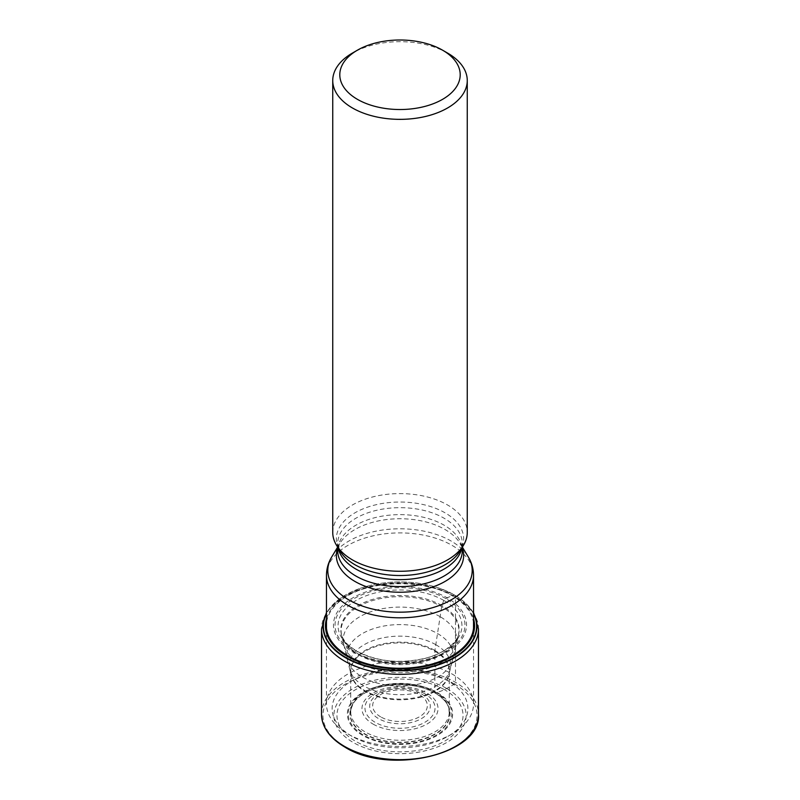 <?xml version="1.0" encoding="UTF-8"?>
<svg xmlns="http://www.w3.org/2000/svg" width="800" height="800" viewBox="0 0 800 800"><rect width="100%" height="100%" fill="white"/><g stroke="black" fill="none" stroke-linecap="round" stroke-linejoin="round"><path stroke-width="0.6" stroke-dasharray="4 3" d="M350.77 712.98A49.27 28.44 0 0 1 350.73 711.82A49.27 28.44 0 0 1 381.15 685.54A49.27 28.44 0 0 1 434.84 691.7L435.41 693.2L444.57 689.73L454.49 684.05A1.41 0.82 120 0 0 455.49 682.32L455.49 597A4.24 2.45 120 0 0 454.41 594.96L447.05 597.76A66.54 38.42 180 0 1 447.05 652.09A66.54 38.42 180 0 1 352.95 652.09A66.54 38.42 0 0 1 352.95 597.76A66.54 38.42 0 0 1 447.05 597.76L443.8 600.43L441.84 605.52L434.91 650.46L434.84 691.7A49.27 28.44 180 0 1 449.27 711.82A49.27 28.44 180 0 1 449.23 712.98A49.27 28.44 180 0 1 417.92 738.31A49.27 28.44 180 0 1 365.16 731.93A49.27 28.44 0 0 1 350.77 712.98L351.11 708.78L353.07 703.92C353.46 703.3 355.23 699.37 363.38 693.93A49.85 28.78 0 0 0 364.75 733.8A49.85 28.78 180 0 0 434.54 734.2A49.85 28.78 180 0 0 436.62 693.93L434.1 692.47A50.08 28.92 0 0 0 365.9 692.47A50.08 28.92 0 0 0 364.59 734.09A50.08 28.92 180 0 0 435.41 734.09A50.08 28.92 180 0 0 435.41 693.2A50.08 28.92 0 0 0 434.1 692.47M473.53 613.75A76.61 44.23 180 0 0 454.17 594.89A76.61 44.23 0 0 0 430.92 585.7A76.61 44.23 0 0 0 369.08 585.7A76.61 44.23 0 0 0 326.47 613.75M326.47 612.42L339.69 598.73L359.47 588.61A76.95 44.43 0 0 1 368.84 585.76A76.95 44.43 0 0 1 431.16 585.76A76.95 44.43 0 0 1 440.53 588.61A76.95 44.43 0 0 1 454.41 594.96A76.95 44.43 180 0 1 473.53 613.29M359.47 588.61A76.95 44.43 0 0 0 326.47 613.29M444.57 689.73A63.04 36.39 0 0 0 355.43 689.73A63.04 36.39 0 0 0 355.43 741.2A63.04 36.39 180 0 0 444.57 741.2A63.04 36.39 180 0 0 444.57 689.73M348.01 734A73.53 42.45 0 0 0 452 733.99A73.53 42.45 0 0 0 473.53 703.98A73.53 42.45 0 0 0 451.99 673.96A73.53 42.45 0 0 0 371.86 664.75A73.53 42.45 0 0 0 326.47 703.98A73.53 42.45 0 0 0 348 733.99A73.53 42.45 0 0 0 348.01 734L352 736.3A67.88 39.19 0 0 0 448 736.3A67.88 39.19 0 0 0 448 680.88A67.88 39.19 0 0 0 352 680.88A67.88 39.19 0 0 0 352 736.3L348 733.99M332.74 532.44A67.26 38.83 0 0 1 374.26 496.56A67.26 38.83 0 0 1 447.56 504.98A67.26 38.83 180 0 1 467.26 532.44M447.56 53.06A67.26 38.83 0 0 0 352.44 53.06M445.94 598.64A64.97 37.51 0 0 0 354.06 598.64A64.97 37.51 0 0 0 354.06 651.69A64.97 37.51 180 0 0 445.94 651.69A64.97 37.51 180 0 0 445.94 598.64M443.8 600.43A61.95 35.76 0 0 0 356.2 600.43A61.95 35.76 0 0 0 356.2 651.01A61.95 35.76 180 0 0 443.8 651.01A61.95 35.76 180 0 0 443.8 600.43M473.53 623.26A73.66 42.53 180 0 0 452.08 595.68A73.66 42.53 0 0 0 373.82 586A73.66 42.53 0 0 0 326.47 623.26M326.47 618.75A74.56 43.05 0 0 1 377.29 584.87A74.56 43.05 0 0 1 452.72 595.43A74.56 43.05 180 0 1 473.53 618.75M478.48 629.04A78.48 45.31 180 0 0 455.49 597A78.48 45.31 0 0 0 369.97 587.18A78.48 45.31 0 0 0 321.52 629.04M321.52 714.35A78.48 45.31 0 0 1 369.97 672.5A78.48 45.31 0 0 1 455.49 682.32A78.48 45.31 180 0 1 478.48 714.35M454.49 684.05A77.06 44.49 0 0 0 345.51 684.05A77.06 44.49 0 0 0 345.51 746.97A77.06 44.49 180 0 0 454.49 746.97A77.06 44.49 180 0 0 454.49 684.05M446.76 688.5A66.12 38.18 180 0 1 446.76 742.49A66.12 38.18 180 0 1 353.24 742.49A66.12 38.18 0 0 1 353.24 688.5A66.12 38.18 0 0 1 446.76 688.5M437.21 692.51A52.63 30.38 180 0 1 437.21 735.48A52.63 30.38 180 0 1 362.79 735.48A52.63 30.38 0 0 1 362.79 692.51A52.63 30.38 0 0 1 437.21 692.51M436.61 692.74A51.78 29.89 0 0 0 363.39 692.74A51.78 29.89 0 0 0 363.39 735.01A51.78 29.89 180 0 0 436.61 735.01A51.78 29.89 180 0 0 436.61 692.74M449.23 712.98L448.89 708.8C447.58 705.58 448.47 702.51 436.62 693.93A49.85 28.78 180 0 0 435.25 693.1A49.85 28.78 0 0 0 363.38 693.93L365.9 692.47M449.27 711.82L449.27 671.36A49.27 28.44 180 0 0 434.84 651.24A49.27 28.44 0 0 0 381.15 645.08A49.27 28.44 0 0 0 350.73 671.36A49.27 28.44 0 0 0 365.16 691.47A49.27 28.44 180 0 0 418.85 697.64A49.27 28.44 180 0 0 449.27 671.36L448.81 674.88A49.37 28.5 180 0 1 415.42 697.69A49.37 28.5 180 0 1 365.09 690.77A49.37 28.5 0 0 1 351.19 674.88L350.73 671.36L350.73 711.82M434.91 650.46A49.37 28.5 180 0 1 448.81 674.88L450.16 669.68A50.7 29.27 180 0 1 415.92 693.2A50.7 29.27 180 0 1 364.15 686.11A50.7 29.27 0 0 1 349.84 669.68L351.19 674.88A49.37 28.5 0 0 1 377.74 645.18A49.37 28.5 0 0 1 434.91 650.46M435.85 644.71A50.7 29.27 0 0 0 377.22 639.26A50.7 29.27 0 0 0 349.84 669.68L347.33 659.61A53.2 30.71 0 0 0 362.38 677.02A53.2 30.71 180 0 0 416.86 684.44A53.2 30.71 180 0 0 452.67 659.61L456.33 644.24A56.83 32.81 180 0 1 418.23 670.98A56.83 32.81 180 0 1 359.82 663.11A56.83 32.81 0 0 1 343.67 644.24L347.33 659.61A53.2 30.71 0 0 1 376.24 627.82A53.2 30.71 0 0 1 437.62 633.59A53.2 30.71 180 0 1 452.67 659.61L450.16 669.68A50.7 29.27 180 0 0 435.85 644.71M440.18 616.71A56.83 32.81 0 0 0 374.83 610.49A56.83 32.81 0 0 0 343.67 644.24L341.58 635A58.9 34.01 0 0 0 358.35 654.72A58.9 34.01 180 0 0 419.02 662.85A58.9 34.01 180 0 0 458.42 635L458.22 635.76A59.17 34.16 180 0 1 417.65 662.27A59.17 34.16 180 0 1 358.16 653.82A59.17 34.16 0 0 1 341.78 635.76L341.58 635A58.9 34.01 0 0 1 374.04 600.15A58.9 34.01 0 0 1 441.65 606.62A58.9 34.01 180 0 1 458.42 635L456.33 644.24A56.83 32.81 180 0 0 440.18 616.71M441.84 605.52A59.17 34.16 0 0 0 372.55 599.41A59.17 34.16 0 0 0 341.78 635.76L343.28 638.94C345.05 641.03 344.84 643.45 356.74 651.09C377.14 661.74 400.2 664.08 425.92 658.09C433.65 655.99 440.29 653.13 445.83 649.51L452.04 644.63C456.81 639.1 458.87 636.14 458.22 635.76A59.17 34.16 180 0 0 441.84 605.52M326.47 575.36A73.53 42.45 180 0 1 371.86 536.13A73.53 42.45 180 0 1 451.99 545.34A73.53 42.45 180 0 1 473.53 575.36M331.83 556.74A72.21 41.69 180 0 1 451.06 541A72.21 41.69 180 0 1 468.17 556.74M337.68 548.03A63.64 36.74 180 0 1 339.91 543.37A63.64 36.74 180 0 1 445 529.5A63.64 36.74 180 0 1 460.09 543.37A63.64 36.74 180 0 1 462.32 548.03M373.11 724.11A38.02 21.95 0 0 0 426.89 724.11A38.02 21.95 0 0 0 426.89 693.07A38.02 21.95 0 0 0 373.11 693.07A38.02 21.95 0 0 0 373.11 724.11M424.78 693.74A35.04 20.23 0 0 0 375.22 693.74A35.04 20.23 0 0 0 375.22 722.35A35.04 20.23 0 0 0 424.78 722.35A35.04 20.23 0 0 0 424.78 693.74M421.43 693.87A30.3 17.5 180 0 1 421.43 718.62A30.3 17.5 180 0 1 378.57 718.62A30.3 17.5 180 0 1 378.57 693.87A30.3 17.5 180 0 1 421.43 693.87M380.68 716.86A27.32 15.77 180 0 1 380.68 694.55A27.32 15.77 180 0 1 419.32 694.55A27.32 15.77 180 0 1 419.32 716.86A27.32 15.77 180 0 1 380.68 716.86M337.64 547.13L339.91 543.37L337.68 550.61A62.32 35.98 180 0 1 376.15 517.37A62.32 35.98 180 0 1 444.07 525.17A62.32 35.98 180 0 1 462.32 550.61L460.09 543.37L462.36 547.13M338.12 547.92A62.32 35.98 180 0 1 337.68 543.65A62.32 35.98 180 0 1 376.15 510.41A62.32 35.98 180 0 1 444.07 518.21A62.32 35.98 180 0 1 462.32 543.65A62.32 35.98 180 0 1 461.88 547.92M337.68 547.19L337.68 543.65L339.91 550.89A63.64 36.74 180 0 1 366.15 507.66A63.64 36.74 180 0 1 445 512.79A63.64 36.74 180 0 1 460.09 550.89L462.32 543.65L462.32 547.19M440.53 588.61L454.61 595.06L473.53 612.42M473.53 628.24L473.53 703.98M326.47 628.24L326.47 703.98M448 736.3L452 733.99"/><path stroke-width="1.2" d="M326.47 613.75A76.61 44.23 0 0 0 345.83 657.44A76.61 44.23 180 0 0 439.06 664.22A76.61 44.23 180 0 0 473.53 613.75M473.53 613.29A76.95 44.43 180 0 1 439.71 664.43A76.95 44.43 180 0 1 345.59 657.79A76.95 44.43 0 0 1 326.47 613.29M467.26 80.52L467.26 532.44A67.26 38.83 180 0 1 463.5 545.24A67.26 38.83 180 0 1 352.44 559.9A67.26 38.83 0 0 1 336.5 545.24A67.26 38.83 0 0 1 332.74 532.44L332.74 80.52A67.26 38.83 0 0 0 352.44 107.98A67.26 38.83 0 0 0 425.74 116.4A67.26 38.83 0 0 0 467.26 80.52A67.26 38.83 0 0 0 447.56 53.06L442.57 50.18A60.2 34.76 0 0 0 357.43 50.18A60.2 34.76 0 0 0 357.43 99.34A60.2 34.76 0 0 0 442.57 99.34A60.2 34.76 0 0 0 442.57 50.18L447.56 53.06M357.43 50.18L352.44 53.06A67.26 38.83 0 0 0 332.74 80.52M326.47 623.26A73.66 42.53 0 0 0 347.92 655.82A73.66 42.53 180 0 0 430.17 664.54A73.66 42.53 180 0 0 473.53 623.26M473.53 618.75A74.56 43.05 180 0 1 434.16 664.14A74.56 43.05 180 0 1 347.28 656.31A74.56 43.05 0 0 1 326.47 618.75M321.52 714.35A78.48 45.31 0 0 0 344.51 746.39A78.48 45.31 180 0 0 430.03 756.21A78.48 45.31 180 0 0 478.48 714.35C481.86 753.96 389.8 775.82 344.8 747.04C329.65 738.07 321.89 727.17 321.52 714.35L321.52 629.04A78.48 45.31 0 0 0 344.51 661.07A78.48 45.31 180 0 0 430.03 670.89A78.48 45.31 180 0 0 478.48 629.04L473.53 612.42M473.53 575.36A73.53 42.45 180 0 1 428.14 614.58A73.53 42.45 180 0 1 348.01 605.37A73.53 42.45 180 0 1 326.47 575.36C326.53 568.72 328.32 562.52 331.83 556.74A72.21 41.69 180 0 0 348.94 599.96A72.21 41.69 180 0 0 438.4 605.79A72.21 41.69 180 0 0 468.17 556.74C471.68 562.52 473.47 568.72 473.53 575.36L473.53 628.24M462.32 548.03A63.64 36.74 180 0 1 430.22 587.82A63.64 36.74 180 0 1 355 581.47A63.64 36.74 180 0 1 337.68 548.03M462.32 547.19L462.32 550.61A62.32 35.98 180 0 1 423.85 583.85A62.32 35.98 180 0 1 355.93 576.05A62.32 35.98 180 0 1 337.68 550.61L337.68 547.19M461.88 547.92A62.32 35.98 180 0 1 420.38 577.65A62.32 35.98 180 0 1 355.93 569.09A62.32 35.98 180 0 1 338.12 547.92M463.5 545.24L460.09 550.89A63.64 36.74 180 0 1 355 564.76A63.64 36.74 180 0 1 339.91 550.89L336.5 545.24M321.52 629.04L326.47 612.42M478.48 714.35L478.48 629.04M462.36 547.13L468.17 556.74M337.64 547.13L331.83 556.74M326.47 575.36L326.47 628.24"/></g></svg>
